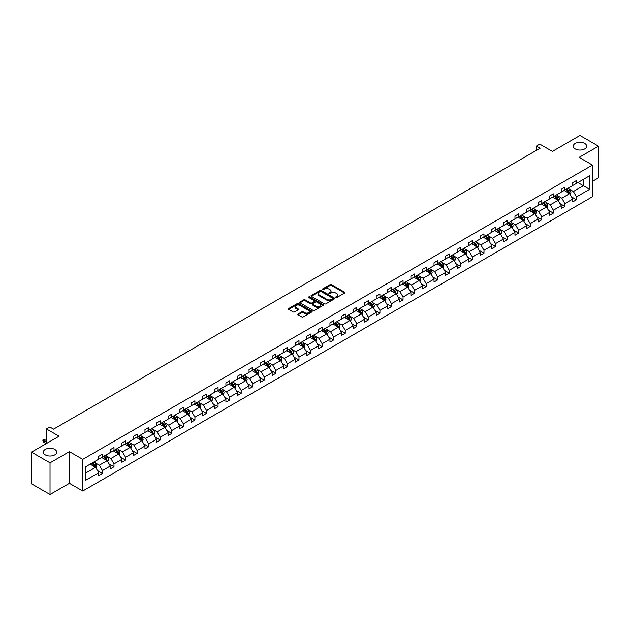 <?xml version="1.0" encoding="UTF-8"?>
<svg xmlns="http://www.w3.org/2000/svg" width="630" height="630" viewBox="0 0 630 630"><rect width="100%" height="100%" fill="white"/><g stroke="black" fill="none" stroke-linecap="round" stroke-linejoin="round"><path stroke-width="0.94" d="M54.771 449.41A6.709 3.874 0 0 0 47.463 448.568A6.709 3.874 0 0 0 43.32 452.143A6.709 3.874 0 0 0 45.289 454.884A6.709 3.874 0 0 0 52.597 455.726A6.709 3.874 0 0 0 56.739 452.143A6.709 3.874 0 0 0 54.771 449.41M584.711 143.451A6.709 3.874 0 0 0 577.403 142.608A6.709 3.874 0 0 0 573.261 146.191A6.709 3.874 0 0 0 575.229 148.924A6.709 3.874 0 0 0 582.537 149.767A6.709 3.874 0 0 0 586.68 146.191A6.709 3.874 0 0 0 584.711 143.451M335.845 297.51A0.717 0.417 0 0 0 336.869 297.51L344.594 293.044A1.032 0.591 0 0 0 344.901 292.627A1.032 0.591 0 0 0 344.594 292.21L331.498 284.65A1.032 0.591 0 0 0 330.049 284.65L322.316 289.107A0.717 0.417 0 0 0 323.332 289.698L324.332 289.123A3.292 1.898 0 0 1 328.994 289.123L330.081 289.753A3.292 1.898 0 0 1 331.049 291.091A3.292 1.898 0 0 1 330.081 292.438L329.08 293.013A0.717 0.417 0 0 0 330.104 293.604L331.104 293.029A3.292 1.898 0 0 1 335.759 293.029L336.845 293.659A3.292 1.898 0 0 1 337.814 294.998A3.292 1.898 0 0 1 336.845 296.344L335.845 296.919A0.717 0.417 0 0 0 335.845 297.51L335.845 296.919M592.46 181.338L598.5 177.857L598.5 146.191L579.97 135.489L552.4 151.405L539.8 144.136L536.429 146.081L536.429 150.357M50.03 494.511L69.41 483.32L69.41 451.655L50.03 462.845L50.03 494.511L31.5 483.808L31.5 452.143L59.07 436.228L46.47 428.951L46.47 443.504M50.03 462.845L31.5 452.143M298.108 313.968A1.032 0.591 0 0 0 297.809 314.386A1.032 0.591 0 0 0 298.108 314.803L301.786 316.929A1.032 0.591 0 0 0 303.235 316.929L311.818 311.968A1.032 0.591 0 0 0 312.126 311.551A1.032 0.591 0 0 0 311.818 311.133L298.73 303.565A1.032 0.591 0 0 0 297.273 303.565L288.69 308.527A1.032 0.591 0 0 0 288.382 308.944A1.032 0.591 0 0 0 288.69 309.369L293.123 311.929A1.032 0.591 0 0 0 294.58 311.929L298.25 309.81A1.032 0.591 0 0 0 298.557 309.385A1.032 0.591 0 0 0 298.25 308.968L296.053 307.7A2.748 1.591 0 0 1 295.25 306.574A2.748 1.591 0 0 1 296.943 305.101A2.748 1.591 0 0 1 299.943 305.448L308.566 310.425A2.748 1.591 0 0 1 309.369 311.551A2.748 1.591 0 0 1 307.676 313.016A2.748 1.591 0 0 1 304.676 312.677L303.235 311.842A1.032 0.591 0 0 0 301.786 311.842L298.108 313.968L298.108 314.803L301.786 312.7L301.786 311.842M46.47 428.951L49.841 427.006L53.55 429.148L540.13 148.223L536.429 146.081M69.41 451.655L82.751 459.357L592.46 165.084L592.46 196.749L82.751 491.022L82.751 459.357M598.5 146.191L579.12 157.374L592.46 165.084M324.411 303.865A1.032 0.591 0 0 0 325.86 303.865L334.451 298.904A1.032 0.591 0 0 0 334.75 298.486A1.032 0.591 0 0 0 334.451 298.069L321.355 290.509A1.032 0.591 0 0 0 319.898 290.509L311.315 295.462A1.032 0.591 0 0 0 311.007 295.88A1.032 0.591 0 0 0 311.315 296.305L324.411 303.865M309.094 297.667A0.717 0.417 0 0 1 309.818 297.769L309.818 296.911L323.135 304.597A1.032 0.591 0 0 1 323.434 305.022A1.032 0.591 0 0 1 323.135 305.44L314.551 310.393A1.032 0.591 0 0 1 313.094 310.393L299.998 302.833L303.676 300.731L303.676 299.872L299.998 301.99A1.032 0.591 0 0 0 299.699 302.416A1.032 0.591 0 0 0 299.998 302.833L299.998 301.99M303.676 300.731A1.032 0.591 0 0 1 305.125 300.731L305.125 299.872A1.032 0.591 0 0 0 303.676 299.872M305.125 299.872L310.44 302.935A1.032 0.591 0 0 0 311.897 302.935L314.331 301.534A1.032 0.591 0 0 0 314.63 301.108A1.032 0.591 0 0 0 314.331 300.691L308.802 297.502A0.717 0.417 0 0 1 309.818 296.911M85.609 466.783L98.721 459.207L98.721 456.341L102.43 454.198L102.43 457.065L110.289 452.529L110.289 449.662L113.991 447.528L113.991 450.395L121.85 445.859L121.85 442.992L125.559 440.85L125.559 443.717L133.41 439.181L133.41 436.314L137.119 434.172L137.119 437.039L144.971 432.503L144.971 429.636L148.68 427.502L148.68 430.369L156.539 425.833L156.539 422.966L160.24 420.824L160.24 423.691L168.1 419.155L168.1 416.288L171.801 414.146L171.801 417.013L179.66 412.477L179.66 409.61L183.369 407.468L183.369 410.343L191.221 405.807L191.221 402.94L194.93 400.798L194.93 403.665L202.789 399.129L202.789 396.262L206.49 394.12L206.49 396.987L214.35 392.451L214.35 389.584L218.051 387.442L218.051 390.316L225.91 385.78L225.91 382.906L229.619 380.772L229.619 383.639L237.471 379.102L237.471 376.236L241.18 374.094L241.18 376.96L249.039 372.425L249.039 369.558L252.74 367.416L252.74 370.282L260.599 365.754L260.599 362.88L264.301 360.746L264.301 363.612L272.16 359.076L272.16 356.21L275.869 354.068L275.869 356.934L283.72 352.398L283.72 349.532L287.43 347.39L287.43 350.256L295.281 345.72L295.281 342.854L298.99 340.72L298.99 343.586L306.849 339.05L306.849 336.184L310.551 334.042L310.551 336.908L318.41 332.372L318.41 329.506L322.119 327.364L322.119 330.23L329.97 325.694L329.97 322.828L333.68 320.694L333.68 323.56L341.531 319.024L341.531 316.158L345.24 314.016L345.24 316.882L353.099 312.346L353.099 309.48L356.8 307.338L356.8 310.204L364.66 305.668L364.66 302.802L368.361 300.668L368.361 303.534L376.22 298.998L376.22 296.132L379.929 293.989L379.929 296.856L387.781 292.32L387.781 289.454L391.49 287.311L391.49 290.178L399.349 285.642L399.349 282.775L403.05 280.641L403.05 283.508L410.91 278.972L410.91 276.105L414.611 273.963L414.611 276.83L422.47 272.294L422.47 269.427L426.179 267.285L426.179 270.152L434.031 265.616L434.031 262.749L437.74 260.615L437.74 263.482L445.599 258.946L445.599 256.079L449.3 253.937L449.3 256.804L457.159 252.268L457.159 249.401L460.861 247.259L460.861 250.126L468.72 245.59L468.72 242.723L472.429 240.589L472.429 243.456L480.28 238.92L480.28 236.053L483.99 233.911L483.99 236.778L491.841 232.242L491.841 229.375L495.55 227.233L495.55 230.1L503.409 225.564L503.409 222.697L507.111 220.563L507.111 223.43L514.97 218.893L514.97 216.027L518.679 213.885L518.679 216.751L526.53 212.216L526.53 209.349L530.24 207.207L530.24 210.073L538.091 205.537L538.091 202.671L541.8 200.529L541.8 203.403L549.659 198.867L549.659 195.993L553.361 193.859L553.361 196.725L561.22 192.189L561.22 189.323L564.921 187.181L564.921 190.047L572.78 185.511L572.78 182.645L576.489 180.503L576.489 183.377L589.609 175.802L589.609 189.323L576.489 196.899L576.489 199.765L572.78 201.899L572.78 199.033L564.921 203.569L564.921 206.435L561.22 208.577L561.22 205.711L553.361 210.247L553.361 213.113L549.659 215.255L549.659 212.389L541.8 216.925L541.8 219.791L538.091 221.925L538.091 219.059L530.24 223.595L530.24 226.461L526.53 228.603L526.53 225.737L518.679 230.273L518.679 233.139L514.97 235.281L514.97 232.415L507.111 236.951L507.111 239.817L503.409 241.952L503.409 239.085L495.55 243.621L495.55 246.487L491.841 248.63L491.841 245.763L483.99 250.299L483.99 253.166L480.28 255.307L480.28 252.441L472.429 256.977L472.429 259.843L468.72 261.978L468.72 259.111L460.861 263.647L460.861 266.514L457.159 268.656L457.159 265.789L449.3 270.325L449.3 273.192L445.599 275.334L445.599 272.467L437.74 277.003L437.74 279.87L434.031 282.012L434.031 279.137L426.179 283.673L426.179 286.548L422.47 288.682L422.47 285.815L414.611 290.351L414.611 293.218L410.91 295.36L410.91 292.493L403.05 297.029L403.05 299.896L399.349 302.038L399.349 299.163L391.49 303.699L391.49 306.574L387.781 308.708L387.781 305.841L379.929 310.377L379.929 313.244L376.22 315.386L376.22 312.519L368.361 317.055L368.361 319.922L364.66 322.064L364.66 319.197L356.8 323.733L356.8 326.6L353.099 328.734L353.099 325.868L345.24 330.404L345.24 333.27L341.531 335.412L341.531 332.545L333.68 337.082L333.68 339.948L329.97 342.09L329.97 339.224L322.119 343.76L322.119 346.626L318.41 348.76L318.41 345.894L310.551 350.43L310.551 353.296L306.849 355.438L306.849 352.572L298.99 357.108L298.99 359.974L295.281 362.116L295.281 359.25L287.43 363.786L287.43 366.652L283.72 368.786L283.72 365.92L275.869 370.456L275.869 373.322L272.16 375.464L272.16 372.598L264.301 377.134L264.301 380L260.599 382.142L260.599 379.276L252.74 383.812L252.74 386.678L249.039 388.812L249.039 385.946L241.18 390.482L241.18 393.348L237.471 395.49L237.471 392.624L229.619 397.16L229.619 400.026L225.91 402.168L225.91 399.302L218.051 403.838L218.051 406.704L214.35 408.838L214.35 405.972L206.49 410.508L206.49 413.374L202.789 415.516L202.789 412.65L194.93 417.186L194.93 420.052L191.221 422.195L191.221 419.328L183.369 423.864L183.369 426.731L179.66 428.865L179.66 425.998L171.801 430.534L171.801 433.401L168.1 435.543L168.1 432.676L160.24 437.212L160.24 440.079L156.539 442.221L156.539 439.354L148.68 443.89L148.68 446.757L144.971 448.891L144.971 446.024L137.119 450.56L137.119 453.427L133.41 455.569L133.41 452.702L125.559 457.238L125.559 460.105L121.85 462.247L121.85 459.38L113.991 463.916L113.991 466.783L110.289 468.925L110.289 466.05L102.43 470.586L102.43 473.453L98.721 475.595L98.721 472.728L85.609 480.304L85.609 466.783M101.69 457.498L107.171 460.664L99.32 465.2L95.028 462.719M99.32 465.2L102.43 470.586M107.171 460.664L110.289 466.05M98.721 458.522L99.32 458.868L102.43 457.065M113.25 450.82L118.739 453.986L110.88 458.522L106.588 456.049M110.88 458.522L113.991 463.916M118.739 453.986L121.85 459.38M110.289 451.844L110.88 452.19L113.991 450.395M124.811 444.142L130.3 447.308L122.44 451.844L118.149 449.371M122.44 451.844L125.559 457.238M130.3 447.308L133.41 452.702M121.85 445.174L122.44 445.512L125.559 443.717M136.379 437.472L141.86 440.638L134.001 445.174L129.717 442.693M134.001 445.174L137.119 450.56M141.86 440.638L144.971 446.024M133.41 438.496L134.001 438.842L137.119 437.039M147.94 430.794L153.421 433.96L145.569 438.496L141.278 436.023M145.569 438.496L148.68 443.89M153.421 433.96L156.539 439.354M144.971 431.818L145.569 432.164L148.68 430.369M159.5 424.116L164.989 427.282L157.13 431.818L152.838 429.345M157.13 431.818L160.24 437.212M164.989 427.282L168.1 432.676M156.539 425.148L157.13 425.486L160.24 423.691M171.061 417.446L176.55 420.612L168.69 425.148L164.398 422.667M168.69 425.148L171.801 430.534M176.55 420.612L179.66 425.998M168.1 418.47L168.69 418.808L171.801 417.013M182.629 410.768L188.11 413.934L180.251 418.47L175.967 415.997M180.251 418.47L183.369 423.864M188.11 413.934L191.221 419.328M179.66 411.792L180.251 412.138L183.369 410.343M194.19 404.09L199.671 407.256L191.819 411.792L187.527 409.319M191.819 411.792L194.93 417.186M199.671 407.256L202.789 412.65M191.221 405.122L191.819 405.46L194.93 403.665M205.75 397.42L211.239 400.585L203.38 405.122L199.088 402.641M203.38 405.122L206.49 410.508M211.239 400.585L214.35 405.972M202.789 398.443L203.38 398.782L206.49 396.987M217.311 390.742L222.799 393.907L214.94 398.443L210.648 395.963M214.94 398.443L218.051 403.838M222.799 393.907L225.91 399.302M214.35 391.766L214.94 392.112L218.051 390.316M228.879 384.064L234.36 387.23L226.501 391.766L222.217 389.293M226.501 391.766L229.619 397.16M234.36 387.23L237.471 392.624M225.91 385.095L226.501 385.434L229.619 383.639M240.439 377.394L245.92 380.559L238.069 385.095L233.777 382.615M238.069 385.095L241.18 390.482M245.92 380.559L249.039 385.946M237.471 378.417L238.069 378.756L241.18 376.96M252 370.716L257.481 373.881L249.63 378.417L245.338 375.937M249.63 378.417L252.74 383.812M257.481 373.881L260.599 379.276M249.039 371.739L249.63 372.086L252.74 370.282M263.56 364.038L269.049 367.203L261.19 371.739L256.898 369.267M261.19 371.739L264.301 377.134M269.049 367.203L272.16 372.598M260.599 365.069L261.19 365.408L264.301 363.612M275.121 357.36L280.61 360.533L272.751 365.069L268.467 362.589M272.751 365.069L275.869 370.456M280.61 360.533L283.72 365.92M272.16 358.391L272.751 358.73L275.869 356.934M286.689 350.69L292.17 353.855L284.319 358.391L280.027 355.911M284.319 358.391L287.43 363.786M292.17 353.855L295.281 359.25M283.72 351.713L284.319 352.06L287.43 350.256M298.25 344.011L303.731 347.177L295.88 351.713L291.588 349.24M295.88 351.713L298.99 357.108M303.731 347.177L306.849 352.572M295.281 345.043L295.88 345.382L298.99 343.586M309.81 337.334L315.299 340.507L307.44 345.043L303.148 342.562M307.44 345.043L310.551 350.43M315.299 340.507L318.41 345.894M306.849 338.365L307.44 338.704L310.551 336.908M321.371 330.663L326.86 333.829L319 338.365L314.709 335.885M319 338.365L322.119 343.76M326.86 333.829L329.97 339.224M318.41 331.687L319 332.034L322.119 330.23M332.939 323.985L338.42 327.151L330.561 331.687L326.277 329.214M330.561 331.687L333.68 337.082M338.42 327.151L341.531 332.545M329.97 325.017L330.561 325.356L333.68 323.56M344.5 317.307L349.981 320.481L342.129 325.017L337.837 322.536M342.129 325.017L345.24 330.404M349.981 320.481L353.099 325.868M341.531 318.339L342.129 318.678L345.24 316.882M356.06 310.637L361.549 313.803L353.69 318.339L349.398 315.858M353.69 318.339L356.8 323.733M361.549 313.803L364.66 319.197M353.099 311.661L353.69 312.007L356.8 310.204M367.621 303.959L373.11 307.125L365.25 311.661L360.959 309.188M365.25 311.661L368.361 317.055M373.11 307.125L376.22 312.519M364.66 304.983L365.25 305.329L368.361 303.534M379.189 297.281L384.67 300.455L376.811 304.983L372.527 302.51M376.811 304.983L379.929 310.377M384.67 300.455L387.781 305.841M376.22 298.313L376.811 298.651L379.929 296.856M390.75 290.611L396.231 293.777L388.379 298.313L384.087 295.832M388.379 298.313L391.49 303.699M396.231 293.777L399.349 299.163M387.781 291.635L388.379 291.981L391.49 290.178M402.31 283.933L407.799 287.099L399.94 291.635L395.648 289.162M399.94 291.635L403.05 297.029M407.799 287.099L410.91 292.493M399.349 284.957L399.94 285.303L403.05 283.508M413.871 277.255L419.359 280.421L411.5 284.957L407.208 282.484M411.5 284.957L414.611 290.351M419.359 280.421L422.47 285.815M410.91 278.287L411.5 278.625L414.611 276.83M425.439 270.585L430.92 273.751L423.061 278.287L418.777 275.806M423.061 278.287L426.179 283.673M430.92 273.751L434.031 279.137M422.47 271.609L423.061 271.955L426.179 270.152M436.999 263.907L442.481 267.073L434.629 271.609L430.337 269.136M434.629 271.609L437.74 277.003M442.481 267.073L445.599 272.467M434.031 264.931L434.629 265.277L437.74 263.482M448.56 257.229L454.041 260.395L446.19 264.931L441.898 262.458M446.19 264.931L449.3 270.325M454.041 260.395L457.159 265.789M445.599 258.261L446.19 258.599L449.3 256.804M460.12 250.559L465.609 253.725L457.75 258.261L453.458 255.78M457.75 258.261L460.861 263.647M465.609 253.725L468.72 259.111M457.159 251.583L457.75 251.929L460.861 250.126M471.681 243.881L477.17 247.047L469.311 251.583L465.027 249.11M469.311 251.583L472.429 256.977M477.17 247.047L480.28 252.441M468.72 244.905L469.311 245.251L472.429 243.456M483.249 237.203L488.73 240.369L480.879 244.905L476.587 242.432M480.879 244.905L483.99 250.299M488.73 240.369L491.841 245.763M480.28 238.234L480.879 238.573L483.99 236.778M494.81 230.533L500.291 233.698L492.44 238.234L488.148 235.754M492.44 238.234L495.55 243.621M500.291 233.698L503.409 239.085M491.841 231.556L492.44 231.895L495.55 230.1M506.37 223.855L511.859 227.02L504 231.556L499.708 229.084M504 231.556L507.111 236.951M511.859 227.02L514.97 232.415M503.409 224.879L504 225.225L507.111 223.43M517.931 217.177L523.42 220.343L515.56 224.879L511.269 222.406M515.56 224.879L518.679 230.273M523.42 220.343L526.53 225.737M514.97 218.208L515.56 218.547L518.679 216.751M529.499 210.507L534.98 213.672L527.121 218.208L522.837 215.728M527.121 218.208L530.24 223.595M534.98 213.672L538.091 219.059M526.53 211.53L527.121 211.869L530.24 210.073M541.06 203.829L546.541 206.994L538.689 211.53L534.398 209.05M538.689 211.53L541.8 216.925M546.541 206.994L549.659 212.389M538.091 204.852L538.689 205.199L541.8 203.403M552.62 197.151L558.109 200.316L550.25 204.852L545.958 202.38M550.25 204.852L553.361 210.247M558.109 200.316L561.22 205.711M549.659 198.182L550.25 198.521L553.361 196.725M564.181 190.48L569.67 193.646L561.81 198.182L557.519 195.702M561.81 198.182L564.921 203.569M569.67 193.646L572.78 199.033M561.22 191.504L561.81 191.843L564.921 190.047M577.899 182.558L583.38 185.724L573.371 191.504L569.087 189.024M573.371 191.504L576.489 196.899M589.609 189.323L583.38 185.724L583.38 179.393L589.609 175.802M69.41 483.32L82.751 491.022M572.78 184.826L573.371 185.173L576.489 183.377M85.609 473.114L95.61 467.334L90.129 464.168M95.61 467.334L98.721 472.728M571.56 196.914L576.489 199.765M559.999 203.592L564.921 206.435M548.431 210.27L553.361 213.113M536.87 216.941L541.8 219.791M525.31 223.618L530.24 226.461M513.749 230.296L518.679 233.139M502.181 236.967L507.111 239.817M490.62 243.645L495.55 246.487M479.06 250.323L483.99 253.166M467.499 256.993L472.429 259.843M455.931 263.671L460.861 266.514M444.37 270.349L449.3 273.192M432.81 277.019L437.74 279.87M421.249 283.697L426.179 286.548M409.689 290.375L414.611 293.218M398.121 297.053L403.05 299.896M386.56 303.723L391.49 306.574M375 310.401L379.929 313.244M363.439 317.079L368.361 319.922M351.871 323.749L356.8 326.6M340.31 330.427L345.24 333.27M328.75 337.105L333.68 339.948M317.189 343.775L322.119 346.626M305.621 350.453L310.551 353.296M294.06 357.131L298.99 359.974M282.5 363.801L287.43 366.652M270.939 370.479L275.869 373.322M259.371 377.157L264.301 380M247.81 383.827L252.74 386.678M236.25 390.505L241.18 393.348M224.689 397.183L229.619 400.026M213.129 403.854L218.051 406.704M201.561 410.532L206.49 413.374M190 417.21L194.93 420.052M178.44 423.88L183.369 426.731M166.879 430.558L171.801 433.401M155.311 437.236L160.24 440.079M143.75 443.906L148.68 446.757M132.19 450.584L137.119 453.427M120.629 457.262L125.559 460.105M109.061 463.932L113.991 466.783M97.5 470.61L102.43 473.453M336.136 297.612L336.845 297.202A3.292 1.898 0 0 0 337.814 295.856L337.814 294.998M331.049 291.091L331.049 291.95A3.292 1.898 0 0 1 330.081 293.296L329.372 293.706M344.586 293.052L331.498 285.5A1.032 0.591 0 0 0 330.049 285.5L322.607 289.8M334.451 298.069L334.451 298.904L321.355 291.359A1.032 0.591 0 0 0 319.898 291.359L311.322 296.313M332.632 298.777A0.717 0.417 0 0 0 332.632 298.195L321.135 291.556A0.717 0.417 0 0 0 320.119 291.556L319.064 292.162A3.292 1.898 0 0 0 318.095 293.509A3.292 1.898 0 0 0 319.064 294.856L326.915 299.392A3.292 1.898 0 0 0 331.577 299.392L332.632 298.777L332.632 299.636A0.717 0.417 0 0 0 332.837 299.344L332.837 298.486M318.095 293.509L318.095 294.368A3.292 1.898 0 0 0 319.064 295.706L319.064 294.856M332.632 299.636L331.577 300.242A3.292 1.898 0 0 1 326.915 300.242L319.064 295.706M305.125 300.731L310.44 303.794A1.032 0.591 0 0 0 311.897 303.794L314.331 302.384A1.032 0.591 0 0 0 314.63 301.967L314.63 301.108M309.818 297.769L323.119 305.448M315.953 306.125A2.748 1.591 0 0 0 318.953 306.464A2.748 1.591 0 0 0 320.646 304.999A2.748 1.591 0 0 0 319.843 303.873L316.803 302.116A1.032 0.591 0 0 0 315.346 302.116L312.913 303.526A1.032 0.591 0 0 0 312.614 303.943A1.032 0.591 0 0 0 312.913 304.369L315.953 306.125L315.953 306.975A2.748 1.591 0 0 0 318.953 307.322A2.748 1.591 0 0 0 320.646 305.857L320.646 304.999M312.614 303.943L312.614 304.802A1.032 0.591 0 0 0 312.913 305.227L312.913 304.369M315.953 306.975L312.913 305.227M309.369 311.551L309.369 312.409A2.748 1.591 0 0 1 307.676 313.874A2.748 1.591 0 0 1 304.676 313.527L303.235 312.7A1.032 0.591 0 0 0 301.786 312.7M295.25 306.574L295.25 307.432A2.748 1.591 0 0 0 296.053 308.55L296.053 307.7M298.242 309.818L296.053 308.55M311.818 311.133L311.818 311.968L298.73 304.424A1.032 0.591 0 0 0 297.273 304.424L288.697 309.377L288.69 308.527M570.229 194.623L570.914 192.654A2.78 1.607 -120 0 0 570.024 190.284L568.362 188.063M565.378 191.166L564.653 190.205M568.528 193.284L569.41 192.772A2.78 1.607 -120 0 0 568.622 191.095L566.953 188.874M566.26 189.276L568.087 191.725A1.417 0.819 60 0 1 568.347 192.15L569.41 192.772M566.063 189.394L567.732 191.614A2.78 1.607 60 0 1 568.417 192.922M558.668 201.293L559.353 199.324A2.78 1.607 -120 0 0 558.463 196.962L556.802 194.741M553.817 197.844L553.093 196.883M556.959 199.954L557.849 199.442A2.78 1.607 -120 0 0 557.054 197.773L555.392 195.552M554.699 195.954L556.526 198.403A1.417 0.819 60 0 1 556.786 198.828L557.849 199.442M554.502 196.064L556.164 198.285A2.78 1.607 60 0 1 556.857 199.6M547.108 207.971L547.785 206.002A2.78 1.607 -120 0 0 546.903 203.64L545.241 201.419M542.257 204.522L541.532 203.553M545.399 206.632L546.289 206.12A2.78 1.607 -120 0 0 545.493 204.451L543.832 202.23M543.131 202.632L544.966 205.073A1.417 0.819 60 0 1 545.226 205.506L546.289 206.12M542.942 202.742L544.603 204.963A2.78 1.607 60 0 1 545.297 206.278M535.547 214.649L536.224 212.68A2.78 1.607 -120 0 0 535.342 210.31L533.673 208.089M530.688 211.192L529.972 210.231M533.838 213.31L534.728 212.798A2.78 1.607 -120 0 0 533.933 211.121L532.271 208.9M531.57 209.302L533.405 211.751A1.417 0.819 60 0 1 533.657 212.176L534.728 212.798M531.381 209.42L533.043 211.641A2.78 1.607 60 0 1 533.736 212.948M523.979 221.319L524.664 219.35A2.78 1.607 -120 0 0 523.774 216.988L522.112 214.767M519.128 217.87L518.411 216.909M522.278 219.988L523.168 219.468A2.78 1.607 -120 0 0 522.372 217.799L520.703 215.578M520.01 215.98L521.837 218.429A1.417 0.819 60 0 1 522.097 218.854L523.168 219.468M519.813 216.09L521.483 218.311A2.78 1.607 60 0 1 522.176 219.626M512.418 227.997L513.103 226.028A2.78 1.607 -120 0 0 512.214 223.666L510.552 221.445M507.567 224.548L506.843 223.579M510.709 226.658L511.599 226.146A2.78 1.607 -120 0 0 510.804 224.477L509.142 222.256M508.449 222.658L510.276 225.099A1.417 0.819 60 0 1 510.536 225.532L511.599 226.146M508.252 222.768L509.914 224.989A2.78 1.607 60 0 1 510.607 226.304M500.858 234.675L501.535 232.706A2.78 1.607 -120 0 0 500.653 230.336L498.991 228.115M496.007 231.218L495.282 230.257M499.149 233.336L500.039 232.824A2.78 1.607 -120 0 0 499.244 231.155L497.582 228.926M496.881 229.328L498.716 231.777A1.417 0.819 60 0 1 498.976 232.202L500.039 232.824M496.692 229.446L498.354 231.667A2.78 1.607 60 0 1 499.047 232.974M489.297 241.345L489.975 239.376A2.78 1.607 -120 0 0 489.093 237.014L487.423 234.793M484.438 237.896L483.722 236.935M487.588 240.014L488.478 239.494A2.78 1.607 -120 0 0 487.683 237.825L486.021 235.604M485.32 236.006L487.155 238.455A1.417 0.819 60 0 1 487.407 238.88L488.478 239.494M485.131 236.116L486.793 238.337A2.78 1.607 60 0 1 487.486 239.652M477.729 248.023L478.414 246.054A2.78 1.607 -120 0 0 477.524 243.692L475.863 241.471M472.878 244.574L472.161 243.605M476.028 246.684L476.918 246.173A2.78 1.607 -120 0 0 476.123 244.503L474.453 242.282M473.76 242.684L475.595 245.125A1.417 0.819 60 0 1 475.847 245.558L476.918 246.173M473.563 242.794L475.233 245.015A2.78 1.607 60 0 1 475.926 246.33M466.168 254.701L466.854 252.732A2.78 1.607 -120 0 0 465.964 250.362L464.302 248.141M461.317 251.244L460.593 250.283M464.46 253.362L465.349 252.85A2.78 1.607 -120 0 0 464.554 251.181L462.892 248.952M462.199 249.362L464.026 251.803A1.417 0.819 60 0 1 464.286 252.236L465.349 252.85M462.003 249.472L463.664 251.693A2.78 1.607 60 0 1 464.357 253M454.608 261.371L455.293 259.402A2.78 1.607 -120 0 0 454.403 257.04L452.742 254.819M449.757 257.922L449.033 256.961M452.899 260.04L453.789 259.521A2.78 1.607 -120 0 0 452.994 257.851L451.332 255.63M450.631 256.032L452.466 258.481A1.417 0.819 60 0 1 452.726 258.906L453.789 259.521M450.442 256.142L452.104 258.363A2.78 1.607 60 0 1 452.797 259.678M443.048 268.049L443.725 266.08A2.78 1.607 -120 0 0 442.843 263.718L441.173 261.497M438.189 264.6L437.472 263.631M441.339 266.711L442.228 266.199A2.78 1.607 -120 0 0 441.433 264.529L439.772 262.308M439.071 262.71L440.905 265.151A1.417 0.819 60 0 1 441.158 265.584L442.228 266.199M438.882 262.82L440.543 265.041A2.78 1.607 60 0 1 441.236 266.356M431.487 274.727L432.164 272.759A2.78 1.607 -120 0 0 431.282 270.388L429.613 268.167M426.628 271.27L425.911 270.309M429.778 273.389L430.668 272.877A2.78 1.607 -120 0 0 429.873 271.207L428.203 268.986M427.51 269.388L429.345 271.829A1.417 0.819 60 0 1 429.597 272.262L430.668 272.877M427.313 269.498L428.983 271.719A2.78 1.607 60 0 1 429.676 273.026M419.919 281.397L420.604 279.429A2.78 1.607 -120 0 0 419.714 277.066L418.052 274.845M415.068 277.948L414.343 276.987M418.21 280.066L419.1 279.547A2.78 1.607 -120 0 0 418.304 277.877L416.643 275.656M415.95 276.058L417.777 278.507A1.417 0.819 60 0 1 418.036 278.933L419.1 279.547M415.753 276.168L417.422 278.389A2.78 1.607 60 0 1 418.107 279.704M408.358 288.075L409.043 286.107A2.78 1.607 -120 0 0 408.153 283.744L406.492 281.523M403.507 284.626L402.783 283.657M406.649 286.737L407.539 286.225A2.78 1.607 -120 0 0 406.744 284.555L405.082 282.334M404.389 282.736L406.216 285.177A1.417 0.819 60 0 1 406.476 285.611L407.539 286.225M404.192 282.846L405.854 285.067A2.78 1.607 60 0 1 406.547 286.382M396.798 294.753L397.475 292.785A2.78 1.607 -120 0 0 396.593 290.414L394.931 288.193M391.947 291.296L391.222 290.336M395.089 293.415L395.979 292.903A2.78 1.607 -120 0 0 395.183 291.233L393.522 289.012M392.821 289.414L394.656 291.855A1.417 0.819 60 0 1 394.916 292.288L395.979 292.903M392.632 289.524L394.293 291.745A2.78 1.607 60 0 1 394.986 293.052M385.237 301.423L385.914 299.455A2.78 1.607 -120 0 0 385.032 297.092L383.363 294.871M380.378 297.974L379.662 297.014M383.528 300.093L384.418 299.573A2.78 1.607 -120 0 0 383.623 297.903L381.953 295.683M381.26 296.084L383.095 298.533A1.417 0.819 60 0 1 383.347 298.959L384.418 299.573M381.071 296.195L382.733 298.423A2.78 1.607 60 0 1 383.426 299.73M373.669 308.101L374.354 306.133A2.78 1.607 -120 0 0 373.464 303.77L371.802 301.55M368.818 304.652L368.093 303.684M371.968 306.763L372.85 306.251A2.78 1.607 -120 0 0 372.062 304.581L370.393 302.361M369.7 302.762L371.527 305.204A1.417 0.819 60 0 1 371.787 305.637L372.85 306.251M369.503 302.873L371.172 305.093A2.78 1.607 60 0 1 371.857 306.408M362.108 314.779L362.793 312.811A2.78 1.607 -120 0 0 361.904 310.44L360.242 308.22M357.257 311.322L356.533 310.362M360.399 313.441L361.289 312.929A2.78 1.607 -120 0 0 360.494 311.259L358.832 309.039M358.139 309.44L359.966 311.882A1.417 0.819 60 0 1 360.226 312.315L361.289 312.929M357.942 309.55L359.604 311.771A2.78 1.607 60 0 1 360.297 313.079M350.548 321.45L351.225 319.481A2.78 1.607 -120 0 0 350.343 317.118L348.681 314.898M345.697 318L344.972 317.04M348.839 320.119L349.729 319.599A2.78 1.607 -120 0 0 348.933 317.93L347.272 315.709M346.571 316.11L348.406 318.559A1.417 0.819 60 0 1 348.666 318.985L349.729 319.599M346.382 316.221L348.043 318.449A2.78 1.607 60 0 1 348.736 319.757M338.987 328.128L339.664 326.159A2.78 1.607 -120 0 0 338.782 323.796L337.113 321.576M334.128 324.678L333.412 323.71M337.278 326.789L338.168 326.277A2.78 1.607 -120 0 0 337.373 324.607L335.711 322.387M335.01 322.788L336.845 325.23A1.417 0.819 60 0 1 337.097 325.663L338.168 326.277M334.821 322.899L336.483 325.119A2.78 1.607 60 0 1 337.176 326.434M327.419 334.806L328.104 332.837A2.78 1.607 -120 0 0 327.214 330.466L325.552 328.246M322.568 331.349L321.851 330.388M325.718 333.467L326.608 332.955A2.78 1.607 -120 0 0 325.812 331.286L324.143 329.065M323.45 329.466L325.277 331.908A1.417 0.819 60 0 1 325.537 332.341L326.608 332.955M323.253 329.577L324.923 331.797A2.78 1.607 60 0 1 325.615 333.105M315.858 341.476L316.543 339.507A2.78 1.607 -120 0 0 315.654 337.144L313.992 334.924M311.007 338.026L310.283 337.066M314.149 340.145L315.039 339.633A2.78 1.607 -120 0 0 314.244 337.956L312.582 335.735M311.889 336.136L313.716 338.586A1.417 0.819 60 0 1 313.976 339.011L315.039 339.633M311.692 336.255L313.354 338.475A2.78 1.607 60 0 1 314.047 339.783M304.298 348.154L304.975 346.185A2.78 1.607 -120 0 0 304.093 343.822L302.432 341.602M299.447 344.704L298.722 343.736M302.589 346.815L303.479 346.303A2.78 1.607 -120 0 0 302.683 344.634L301.022 342.413M300.321 342.815L302.156 345.256A1.417 0.819 60 0 1 302.416 345.689L303.479 346.303M300.132 342.925L301.794 345.145A2.78 1.607 60 0 1 302.487 346.461M292.737 354.832L293.415 352.863A2.78 1.607 -120 0 0 292.533 350.493L290.863 348.272M287.878 351.375L287.162 350.414M291.029 353.493L291.918 352.981A2.78 1.607 -120 0 0 291.123 351.312L289.461 349.091M288.76 349.493L290.595 351.934A1.417 0.819 60 0 1 290.847 352.367L291.918 352.981M288.572 349.603L290.233 351.823A2.78 1.607 60 0 1 290.926 353.131M281.169 361.502L281.854 359.541A2.78 1.607 -120 0 0 280.964 357.171L279.303 354.95M276.318 358.053L275.601 357.092M279.468 360.171L280.358 359.659A2.78 1.607 -120 0 0 279.562 357.982L277.893 355.761M277.2 356.163L279.035 358.612A1.417 0.819 60 0 1 279.287 359.037L280.358 359.659M277.003 356.281L278.673 358.502A2.78 1.607 60 0 1 279.366 359.809M269.608 368.18L270.294 366.211A2.78 1.607 -120 0 0 269.404 363.849L267.742 361.628M264.757 364.731L264.033 363.762M267.9 366.841L268.789 366.329A2.78 1.607 -120 0 0 267.994 364.66L266.332 362.439M265.639 362.841L267.466 365.282A1.417 0.819 60 0 1 267.726 365.715L268.789 366.329M265.443 362.951L267.104 365.172A2.78 1.607 60 0 1 267.797 366.487M258.048 374.858L258.733 372.889A2.78 1.607 -120 0 0 257.843 370.527L256.182 368.298M253.197 371.401L252.472 370.44M256.339 373.519L257.229 373.007A2.78 1.607 -120 0 0 256.434 371.338L254.772 369.117M254.071 369.519L255.906 371.96A1.417 0.819 60 0 1 256.166 372.393L257.229 373.007M253.882 369.629L255.544 371.85A2.78 1.607 60 0 1 256.237 373.165M246.487 381.536L247.165 379.567A2.78 1.607 -120 0 0 246.283 377.197L244.613 374.976M241.629 378.079L240.912 377.118M244.779 380.197L245.668 379.685A2.78 1.607 -120 0 0 244.873 378.008L243.211 375.787M242.511 376.189L244.345 378.638A1.417 0.819 60 0 1 244.598 379.063L245.668 379.685M242.322 376.307L243.983 378.528A2.78 1.607 60 0 1 244.676 379.835M234.927 388.206L235.604 386.237A2.78 1.607 -120 0 0 234.722 383.875L233.053 381.654M230.068 384.757L229.351 383.788M233.218 386.867L234.108 386.355A2.78 1.607 -120 0 0 233.313 384.686L231.643 382.465M230.95 382.867L232.785 385.316A1.417 0.819 60 0 1 233.037 385.741L234.108 386.355M230.753 382.977L232.423 385.198A2.78 1.607 60 0 1 233.116 386.513M223.359 394.884L224.044 392.915A2.78 1.607 -120 0 0 223.154 390.553L221.492 388.324M218.508 391.427L217.783 390.466M221.65 393.545L222.54 393.033A2.78 1.607 -120 0 0 221.744 391.364L220.083 389.143M219.39 389.545L221.217 391.986A1.417 0.819 60 0 1 221.476 392.419L222.54 393.033M219.193 389.655L220.862 391.876A2.78 1.607 60 0 1 221.547 393.191M211.798 401.562L212.483 399.593A2.78 1.607 -120 0 0 211.593 397.223L209.932 395.002M206.947 398.105L206.223 397.144M210.089 400.223L210.979 399.711A2.78 1.607 -120 0 0 210.184 398.034L208.522 395.813M207.829 396.215L209.656 398.664A1.417 0.819 60 0 1 209.916 399.089L210.979 399.711M207.632 396.333L209.294 398.554A2.78 1.607 60 0 1 209.987 399.861M200.238 408.232L200.915 406.263A2.78 1.607 -120 0 0 200.033 403.901L198.371 401.68M195.387 404.783L194.662 403.822M198.529 406.901L199.419 406.381A2.78 1.607 -120 0 0 198.623 404.712L196.962 402.491M196.261 402.893L198.096 405.342A1.417 0.819 60 0 1 198.355 405.767L199.419 406.381M196.072 403.003L197.733 405.224A2.78 1.607 60 0 1 198.426 406.539M188.677 414.91L189.354 412.941A2.78 1.607 -120 0 0 188.472 410.579L186.803 408.358M183.818 411.461L183.102 410.492M186.968 413.571L187.858 413.059A2.78 1.607 -120 0 0 187.063 411.39L185.393 409.169M184.7 409.571L186.535 412.012A1.417 0.819 60 0 1 186.787 412.445L187.858 413.059M184.511 409.681L186.173 411.902A2.78 1.607 60 0 1 186.866 413.217M177.109 421.588L177.794 419.619A2.78 1.607 -120 0 0 176.904 417.249L175.242 415.028M172.258 418.131L171.533 417.17M175.408 420.249L176.29 419.738A2.78 1.607 -120 0 0 175.502 418.068L173.833 415.839M173.14 416.241L174.967 418.69A1.417 0.819 60 0 1 175.227 419.115L176.29 419.738M172.943 416.359L174.612 418.58A2.78 1.607 60 0 1 175.297 419.887M165.548 428.258L166.233 426.29A2.78 1.607 -120 0 0 165.344 423.927L163.682 421.706M160.697 424.809L159.973 423.848M163.839 426.927L164.729 426.408A2.78 1.607 -120 0 0 163.934 424.738L162.272 422.517M161.579 422.919L163.406 425.368A1.417 0.819 60 0 1 163.666 425.793L164.729 426.408M161.382 423.029L163.044 425.25A2.78 1.607 60 0 1 163.737 426.565M153.988 434.936L154.665 432.967A2.78 1.607 -120 0 0 153.783 430.605L152.121 428.384M149.137 431.487L148.412 430.518M152.279 433.598L153.169 433.086A2.78 1.607 -120 0 0 152.373 431.416L150.712 429.195M150.011 429.597L151.846 432.038A1.417 0.819 60 0 1 152.106 432.471L153.169 433.086M149.822 429.707L151.483 431.928A2.78 1.607 60 0 1 152.177 433.243M142.427 441.614L143.105 439.645A2.78 1.607 -120 0 0 142.222 437.275L140.553 435.054M137.568 438.157L136.852 437.196M140.718 440.276L141.608 439.764A2.78 1.607 -120 0 0 140.813 438.094L139.151 435.865M138.45 436.267L140.285 438.716A1.417 0.819 60 0 1 140.537 439.149L141.608 439.764M138.261 436.385L139.923 438.606A2.78 1.607 60 0 1 140.616 439.913M130.859 448.284L131.544 446.316A2.78 1.607 -120 0 0 130.654 443.953L128.993 441.732M126.008 444.835L125.291 443.874M129.158 446.953L130.048 446.434A2.78 1.607 -120 0 0 129.252 444.764L127.583 442.543M126.89 442.945L128.717 445.394A1.417 0.819 60 0 1 128.977 445.82L130.048 446.434M126.693 443.055L128.362 445.276A2.78 1.607 60 0 1 129.055 446.591M119.298 454.962L119.984 452.994A2.78 1.607 -120 0 0 119.094 450.631L117.432 448.41M114.447 451.513L113.723 450.544M117.589 453.624L118.479 453.112A2.78 1.607 -120 0 0 117.684 451.442L116.022 449.222M115.329 449.623L117.156 452.064A1.417 0.819 60 0 1 117.416 452.498L118.479 453.112M115.132 449.733L116.794 451.954A2.78 1.607 60 0 1 117.487 453.269M107.738 461.64L108.415 459.672A2.78 1.607 -120 0 0 107.533 457.301L105.871 455.08M102.887 458.183L102.162 457.223M106.029 460.302L106.919 459.79A2.78 1.607 -120 0 0 106.123 458.12L104.462 455.899M103.761 456.301L105.596 458.742A1.417 0.819 60 0 1 105.856 459.175L106.919 459.79M103.572 456.411L105.234 458.632A2.78 1.607 60 0 1 105.927 459.939M96.177 468.31L96.855 466.342A2.78 1.607 -120 0 0 95.973 463.979L94.303 461.758M91.318 464.861L90.602 463.901M94.468 466.98L95.358 466.46A2.78 1.607 -120 0 0 94.563 464.79L92.901 462.57M92.2 462.971L94.035 465.42A1.417 0.819 60 0 1 94.287 465.846L95.358 466.46M92.011 463.081L93.673 465.302A2.78 1.607 60 0 1 94.366 466.617M43.415 442L42.753 440.071L44.754 439.685L43.415 440.457L43.415 442L46.25 443.63M42.753 440.071L46.47 442.221M44.754 439.685L46.47 440.677M336.845 297.202L336.845 296.344M329.08 293.604L329.08 293.013M330.081 293.296L330.081 292.438M322.316 289.698L322.316 289.107M330.049 285.5L330.049 284.65M331.498 285.5L331.498 284.65M344.594 293.044L344.594 292.21M311.315 296.305L311.315 295.462M319.898 291.359L319.898 290.509M321.355 291.359L321.355 290.509M326.915 300.242L326.915 299.392M331.577 300.242L331.577 299.392M310.44 303.794L310.44 302.935M311.897 303.794L311.897 302.935M314.331 302.384L314.331 301.534M323.135 305.44L323.135 304.597M303.235 312.7L303.235 311.842M304.676 313.527L304.676 312.677M298.25 309.81L298.25 308.968M297.273 304.424L297.273 303.565M298.73 304.424L298.73 303.565M569.465 193.528L570.898 192.701M568.622 191.095L570.024 190.284M566.937 192.071L567.732 191.614M557.904 200.206L559.33 199.379M557.054 197.773L558.463 196.962M555.376 198.741L556.164 198.285M546.344 206.876L547.769 206.057M545.493 204.451L546.903 203.64M543.816 205.419L544.603 204.963M534.783 213.554L536.209 212.727M533.933 211.121L535.342 210.31M532.255 212.097L533.043 211.641M523.215 220.232L524.648 219.405M522.372 217.799L523.774 216.988M520.687 218.768L521.483 218.311M511.654 226.902L513.08 226.083M510.804 224.477L512.214 223.666M509.127 225.445L509.914 224.989M500.094 233.58L501.519 232.754M499.244 231.155L500.653 230.336M497.566 232.123L498.354 231.667M488.534 240.258L489.959 239.431M487.683 237.825L489.093 237.014M486.006 238.794L486.793 238.337M476.973 246.928L478.398 246.109M476.123 244.503L477.524 243.692M474.437 245.472L475.233 245.015M465.405 253.607L466.83 252.78M464.554 251.181L465.964 250.362M462.877 252.15L463.664 251.693M453.844 260.284L455.269 259.458M452.994 257.851L454.403 257.04M451.316 258.82L452.104 258.363M442.284 266.955L443.709 266.136M441.433 264.529L442.843 263.718M439.756 265.498L440.543 265.041M430.723 273.633L432.148 272.814M429.873 271.207L431.282 270.388M428.187 272.176L428.983 271.719M419.155 280.311L420.588 279.484M418.304 277.877L419.714 277.066M416.627 278.846L417.422 278.389M407.594 286.981L409.02 286.162M406.744 284.555L408.153 283.744M405.066 285.524L405.854 285.067M396.034 293.659L397.459 292.84M395.183 291.233L396.593 290.414M393.506 292.202L394.293 291.745M384.473 300.337L385.899 299.51M383.623 297.903L385.032 297.092M381.945 298.872L382.733 298.423M372.905 307.015L374.338 306.188M372.062 304.581L373.464 303.77M370.377 305.55L371.172 305.093M361.344 313.685L362.77 312.866M360.494 311.259L361.904 310.44M358.816 312.228L359.604 311.771M349.784 320.363L351.209 319.536M348.933 317.93L350.343 317.118M347.256 318.898L348.043 318.449M338.223 327.041L339.649 326.214M337.373 324.607L338.782 323.796M335.695 325.576L336.483 325.119M326.655 333.711L328.088 332.892M325.812 331.286L327.214 330.466M324.127 332.254L324.923 331.797M315.094 340.389L316.52 339.562M314.244 337.956L315.654 337.144M312.567 338.924L313.354 338.475M303.534 347.067L304.959 346.24M302.683 344.634L304.093 343.822M301.006 345.602L301.794 345.145M291.974 353.737L293.399 352.918M291.123 351.312L292.533 350.493M289.446 352.28L290.233 351.823M280.413 360.415L281.838 359.588M279.562 357.982L280.964 357.171M277.877 358.958L278.673 358.502M268.845 367.093L270.27 366.266M267.994 364.66L269.404 363.849M266.317 365.628L267.104 365.172M257.284 373.763L258.709 372.944M256.434 371.338L257.843 370.527M254.756 372.306L255.544 371.85M245.724 380.441L247.149 379.614M244.873 378.008L246.283 377.197M243.196 378.984L243.983 378.528M234.163 387.119L235.589 386.292M233.313 384.686L234.722 383.875M231.627 385.654L232.423 385.198M222.595 393.789L224.028 392.97M221.744 391.364L223.154 390.553M220.067 392.332L220.862 391.876M211.034 400.467L212.46 399.641M210.184 398.034L211.593 397.223M208.506 399.01L209.294 398.554M199.474 407.145L200.899 406.319M198.623 404.712L200.033 403.901M196.946 405.681L197.733 405.224M187.913 413.815L189.339 412.997M187.063 411.39L188.472 410.579M185.385 412.359L186.173 411.902M176.345 420.494L177.778 419.667M175.502 418.068L176.904 417.249M173.817 419.037L174.612 418.58M164.784 427.172L166.21 426.345M163.934 424.738L165.344 423.927M162.256 425.707L163.044 425.25M153.224 433.842L154.649 433.023M152.373 431.416L153.783 430.605M150.696 432.385L151.483 431.928M141.663 440.52L143.089 439.693M140.813 438.094L142.222 437.275M139.136 439.063L139.923 438.606M130.095 447.198L131.528 446.371M129.252 444.764L130.654 443.953M127.567 445.733L128.362 445.276M118.535 453.868L119.96 453.049M117.684 451.442L119.094 450.631M116.007 452.411L116.794 451.954M106.974 460.546L108.399 459.727M106.123 458.12L107.533 457.301M104.446 459.089L105.234 458.632M95.413 467.224L96.839 466.397M94.563 464.79L95.973 463.979M92.886 465.759L93.673 465.302"/></g></svg>
